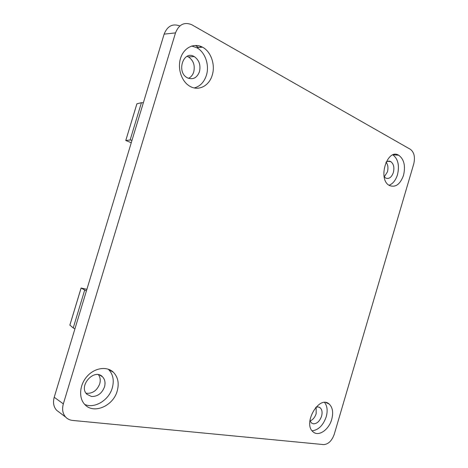 <?xml version="1.0" encoding="UTF-8"?>
<svg xmlns="http://www.w3.org/2000/svg" width="468" height="468" viewBox="0 0 468 468"><rect width="100%" height="100%" fill="white"/><g stroke="black" fill="none" stroke-linecap="round" stroke-linejoin="round"><path stroke-width="0.7" d="M384.269 176.857L387.422 171.879C388.422 167.971 387.99 164.736 386.135 162.191M86.071 393.243C92.412 393.804 96.958 390.686 99.707 383.883C100.696 380.326 100.281 377.272 98.45 374.716M310.05 420.954C312.887 419.814 314.929 417.368 316.169 413.63L316.128 407.259M188.493 78.32C191.008 77.144 192.763 75.003 193.752 71.897C195.174 65.333 193.419 60.343 188.475 56.92L187.106 56.324M198.806 47.484L196.092 45.999M179.852 25.956C172.616 23.301 167.374 26.027 164.128 34.141L54.218 397.256C52.79 402.498 53.58 406.832 56.599 410.266L59.372 412.355M394.881 154.92L394.191 154.545M192.032 24.88L191.664 24.681C184.275 21.744 178.887 24.482 175.506 32.889L63.332 403.878C61.87 409.237 62.665 413.654 65.707 417.134C67.544 419.047 69.843 420.141 72.604 420.428L323.523 444.588C328.279 444.348 331.859 440.903 334.257 434.257L413.741 163.929C415.297 157.137 414.186 152.27 410.401 149.333L192.032 24.88M403.527 175.313C405.68 165.924 404.083 159.231 398.724 155.236C387.112 147.935 377.36 179.542 389.417 185.492C395.489 187.779 400.193 184.386 403.527 175.313M117.211 390.991C119.281 383.339 118.024 377.114 113.443 372.306C107.02 366.017 94.817 367.667 87.171 376.266C79.431 384.778 78.419 398.116 84.93 404.633C93.846 414.519 113.332 405.855 117.211 390.991M331.713 419.386C333.514 412.448 332.643 407.312 329.103 403.983C319.106 394.752 302.328 423.832 313.197 431.923C318.626 436.89 328.928 429.729 331.713 419.386M212.244 75.12C215.532 64.853 211.05 51.603 202.515 47.192C194.302 42.611 184.047 47.484 180.671 57.915C177.185 68.287 181.514 81.455 189.71 86.165C198.356 91.506 209.208 85.995 212.244 75.12M201.673 47.256L199.087 45.835M194.255 87.943C200.099 86.364 204.147 82.152 206.4 75.295C209.658 65.128 205.165 52.018 196.665 47.654L191.687 46.01M187.633 77.945C193.085 79.946 197.028 77.863 199.462 71.692C200.901 65.058 199.14 60.015 194.185 56.552C183.421 49.977 176.149 72.025 187.223 77.723L187.633 77.945M312.092 430.782C318.462 430.063 323.166 425.406 326.214 416.807C327.828 410.781 327.29 406.008 324.599 402.498M309.904 420.527L311.454 422.99L313.39 423.821C317.029 423.739 319.755 421.194 321.58 416.181C322.557 412.407 322.078 409.611 320.147 407.792C318.901 406.832 317.427 406.71 315.719 407.423M84.755 404.446C94.653 408.956 108.95 400.128 112.279 387.937C114.327 380.367 113.069 374.195 108.506 369.422L108.237 369.164M91.564 396.513C97.654 396.571 101.966 393.366 104.499 386.89C105.616 382.754 104.937 379.378 102.474 376.763C94.325 367.918 78.01 386.071 86.937 394.284L91.564 396.513M389.054 185.269C392.921 183.76 395.735 180.227 397.502 174.663C399.613 165.584 398.092 158.997 392.945 154.902M384.117 176.658L385.802 178.132C389.072 179.209 391.593 177.331 393.36 172.505C394.524 167.398 393.646 163.753 390.716 161.583C389.142 160.781 387.551 161.039 385.936 162.355M397.853 155.165L396.659 154.51M143.366 102.738L141.424 102.697L136.908 103.82M132.023 140.213L130.122 140.026L141.424 102.697M130.122 140.026L125.781 140.482L131.256 142.746M86.393 290.956L81.099 288.013L86.884 289.335M74.921 328.858L73.23 327.951L84.661 290.195M73.23 327.951L69.89 325.096M175.506 32.889L164.128 34.141M63.332 403.878L54.218 397.256M136.89 103.797L125.793 140.435L136.937 103.726M69.867 325.166L81.11 288.054M65.707 417.134L56.599 410.266M196.665 47.654L202.515 47.192M326.003 402.597L329.103 403.983M108.506 369.422L113.443 372.306M393.266 154.785L398.724 155.236M194.185 56.552L188.475 56.92M320.147 407.792L318.48 407.025M102.474 376.763L99.585 375.008M390.716 161.583L387.75 161.308M69.867 325.102L81.087 288.042"/></g></svg>
